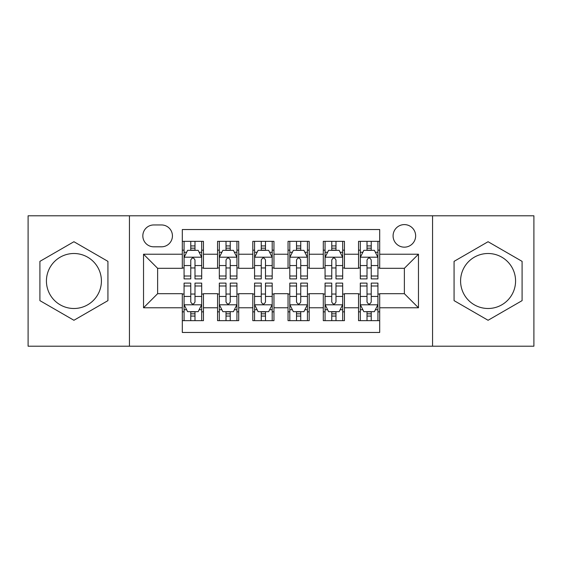 <?xml version="1.0" encoding="UTF-8"?>
<svg xmlns="http://www.w3.org/2000/svg" width="562" height="562" viewBox="0 0 562 562"><rect width="100%" height="100%" fill="white"/><g stroke="black" fill="none" stroke-linecap="round" stroke-linejoin="round"><path stroke-width="0.84" d="M488.076 253.504A27.496 27.496 0 0 0 460.587 281A27.496 27.496 0 0 0 488.076 308.496A27.496 27.496 0 0 0 515.572 281A27.496 27.496 0 0 0 488.076 253.504M404.366 224.603A11.282 11.282 0 0 0 393.084 235.885A11.282 11.282 0 0 0 404.366 247.161A11.282 11.282 0 0 0 415.648 235.885A11.282 11.282 0 0 0 404.366 224.603M73.924 308.496A27.496 27.496 0 0 1 46.428 281A27.496 27.496 0 0 1 73.924 253.504A27.496 27.496 0 0 1 101.413 281A27.496 27.496 0 0 1 73.924 308.496M432.564 346.206L533.9 346.206L533.9 215.794L432.564 215.794L432.564 346.206L129.436 346.206L129.436 215.794L28.1 215.794L28.1 346.206L129.436 346.206M379.694 241.344L358.542 241.344L358.542 254.214L344.443 254.214L344.443 268.313L358.542 268.313L358.542 254.214M344.443 254.214L344.443 241.344L323.298 241.344L323.298 254.214L309.198 254.214L309.198 268.313L323.298 268.313L323.298 254.214M309.198 254.214L309.198 241.344L288.046 241.344L288.046 254.214L273.954 254.214L273.954 268.313L288.046 268.313L288.046 254.214M273.954 254.214L273.954 241.344L252.802 241.344L252.802 254.214L238.702 254.214L238.702 268.313L252.802 268.313L252.802 254.214M238.702 254.214L238.702 241.344L217.557 241.344L217.557 268.313L203.458 268.313L203.458 241.344L182.306 241.344M182.306 320.656L203.458 320.656L203.458 293.687L217.557 293.687L217.557 320.656L238.702 320.656L238.702 293.687L252.802 293.687L252.802 307.786L238.702 307.786M252.802 307.786L252.802 320.656L273.954 320.656L273.954 293.687L288.046 293.687L288.046 307.786L273.954 307.786M288.046 307.786L288.046 320.656L309.198 320.656L309.198 293.687L323.298 293.687L323.298 307.786L309.198 307.786M323.298 307.786L323.298 320.656L344.443 320.656L344.443 293.687L358.542 293.687L358.542 307.786L344.443 307.786M153.756 246.809L161.512 246.809A10.924 10.924 0 0 0 172.436 235.885A10.924 10.924 0 0 0 161.512 224.955L153.756 224.955A10.924 10.924 0 0 0 142.832 235.885A10.924 10.924 0 0 0 153.756 246.809M432.564 215.794L129.436 215.794M379.694 254.214L379.694 229.542L182.306 229.542L182.306 268.313L157.634 268.313L157.634 293.687L182.306 293.687L182.306 332.458L379.694 332.458L379.694 293.687L404.366 293.687L404.366 268.313L379.694 268.313L379.694 254.214L418.465 254.214L418.465 307.786L379.694 307.786M182.306 307.786L143.535 307.786L143.535 254.214L182.306 254.214M358.542 307.786L358.542 320.656L379.694 320.656M182.306 250.16L184.069 250.16M190.764 250.16L194.993 250.16M201.695 250.16L203.458 250.16M182.306 267.962L184.069 267.962M190.764 267.962L194.993 267.962M201.695 267.962L203.458 267.962M182.306 294.038L184.069 294.038M190.764 294.038L194.993 294.038M201.695 294.038L203.458 294.038M182.306 311.84L184.069 311.84M190.764 311.84L194.993 311.84M201.695 311.84L203.458 311.84M217.557 267.962L219.321 267.962M226.015 267.962L230.244 267.962M236.939 267.962L238.702 267.962M217.557 250.16L219.321 250.16M226.015 250.16L230.244 250.16M236.939 250.16L238.702 250.16M217.557 294.038L219.321 294.038M226.015 294.038L230.244 294.038M236.939 294.038L238.702 294.038M217.557 311.84L219.321 311.84M226.015 311.84L230.244 311.84M236.939 311.84L238.702 311.84M252.802 294.038L254.565 294.038M261.26 294.038L265.489 294.038M272.191 294.038L273.954 294.038M252.802 311.84L254.565 311.84M261.26 311.84L265.489 311.84M272.191 311.84L273.954 311.84M252.802 250.16L254.565 250.16M261.26 250.16L265.489 250.16M272.191 250.16L273.954 250.16M252.802 267.962L254.565 267.962M261.26 267.962L265.489 267.962M272.191 267.962L273.954 267.962M288.046 294.038L289.809 294.038M296.511 294.038L300.74 294.038M307.435 294.038L309.198 294.038M288.046 311.84L289.809 311.84M296.511 311.84L300.74 311.84M307.435 311.84L309.198 311.84M288.046 250.16L289.809 250.16M296.511 250.16L300.74 250.16M307.435 250.16L309.198 250.16M288.046 267.962L289.809 267.962M296.511 267.962L300.74 267.962M307.435 267.962L309.198 267.962M323.298 294.038L325.061 294.038M331.756 294.038L335.985 294.038M342.68 294.038L344.443 294.038M323.298 311.84L325.061 311.84M331.756 311.84L335.985 311.84M342.68 311.84L344.443 311.84M323.298 250.16L325.061 250.16M331.756 250.16L335.985 250.16M342.68 250.16L344.443 250.16M323.298 267.962L325.061 267.962M331.756 267.962L335.985 267.962M342.68 267.962L344.443 267.962M358.542 294.038L360.305 294.038M367.007 294.038L371.236 294.038M377.931 294.038L379.694 294.038M358.542 311.84L360.305 311.84M367.007 311.84L371.236 311.84M377.931 311.84L379.694 311.84M358.542 250.16L360.305 250.16M367.007 250.16L371.236 250.16M377.931 250.16L379.694 250.16M358.542 267.962L360.305 267.962M367.007 267.962L371.236 267.962M377.931 267.962L379.694 267.962M157.634 268.313L143.535 254.214M157.634 293.687L143.535 307.786M418.465 254.214L404.366 268.313M418.465 307.786L404.366 293.687M73.924 320.277L107.932 300.635L107.932 261.365L73.924 241.723L39.909 261.365L39.909 300.635L73.924 320.277M522.091 261.365L488.076 241.723L454.068 261.365L454.068 300.635L488.076 320.277L522.091 300.635L522.091 261.365M194.993 245.931L190.764 245.931M201.695 276.012L194.993 276.012L194.993 278.885L201.695 278.885L201.695 257.382L198.168 250.336L187.596 250.336L184.069 257.382L184.069 278.885L190.764 278.885L190.764 276.012L184.069 276.012M184.069 257.382L184.069 241.344M201.695 257.382L201.695 241.344M190.764 250.336L190.764 241.344M194.993 241.344L194.993 250.336M194.993 276.012L194.993 260.03C193.588 257.312 192.176 257.312 190.764 260.03L190.764 276.012M190.764 316.069L194.993 316.069M184.069 285.988L190.764 285.988L190.764 283.115L184.069 283.115L184.069 304.618L187.596 311.664L198.168 311.664L201.695 304.618L201.695 283.115L194.993 283.115L194.993 285.988L201.695 285.988M201.695 304.618L201.695 320.656M184.069 304.618L184.069 320.656M194.993 311.664L194.993 320.656M190.764 320.656L190.764 311.664M190.764 285.988L190.764 301.97C192.176 304.688 193.588 304.688 194.993 301.97L194.993 285.988M230.244 245.931L226.015 245.931M236.939 276.012L230.244 276.012L230.244 278.885L236.939 278.885L236.939 257.382L233.413 250.336L222.84 250.336L219.321 257.382L219.321 278.885L226.015 278.885L226.015 276.012L219.321 276.012M219.321 257.382L219.321 241.344M236.939 257.382L236.939 241.344M226.015 250.336L226.015 241.344M230.244 241.344L230.244 250.336M230.244 276.012L230.244 260.03C228.832 257.312 227.427 257.312 226.015 260.03L226.015 276.012M265.489 245.931L261.26 245.931M272.191 276.012L265.489 276.012L265.489 278.885L272.191 278.885L272.191 257.382L268.664 250.336L258.091 250.336L254.565 257.382L254.565 278.885L261.26 278.885L261.26 276.012L254.565 276.012M254.565 257.382L254.565 241.344M272.191 257.382L272.191 241.344M261.26 250.336L261.26 241.344M265.489 241.344L265.489 250.336M265.489 276.012L265.489 260.03C264.084 257.312 262.672 257.312 261.26 260.03L261.26 276.012M300.74 245.931L296.511 245.931M307.435 276.012L300.74 276.012L300.74 278.885L307.435 278.885L307.435 257.382L303.909 250.336L293.336 250.336L289.809 257.382L289.809 278.885L296.511 278.885L296.511 276.012L289.809 276.012M289.809 257.382L289.809 241.344M307.435 257.382L307.435 241.344M296.511 250.336L296.511 241.344M300.74 241.344L300.74 250.336M300.74 276.012L300.74 260.03C299.328 257.312 297.923 257.312 296.511 260.03L296.511 276.012M335.985 245.931L331.756 245.931M342.68 276.012L335.985 276.012L335.985 278.885L342.68 278.885L342.68 257.382L339.16 250.336L328.587 250.336L325.061 257.382L325.061 278.885L331.756 278.885L331.756 276.012L325.061 276.012M325.061 257.382L325.061 241.344M342.68 257.382L342.68 241.344M331.756 250.336L331.756 241.344M335.985 241.344L335.985 250.336M335.985 276.012L335.985 260.03C334.58 257.312 333.168 257.312 331.756 260.03L331.756 276.012M226.015 316.069L230.244 316.069M219.321 285.988L226.015 285.988L226.015 283.115L219.321 283.115L219.321 304.618L222.84 311.664L233.413 311.664L236.939 304.618L236.939 283.115L230.244 283.115L230.244 285.988L236.939 285.988M236.939 304.618L236.939 320.656M219.321 304.618L219.321 320.656M230.244 311.664L230.244 320.656M226.015 320.656L226.015 311.664M226.015 285.988L226.015 301.97C227.42 304.688 228.832 304.688 230.244 301.97L230.244 285.988M261.26 316.069L265.489 316.069M254.565 285.988L261.26 285.988L261.26 283.115L254.565 283.115L254.565 304.618L258.091 311.664L268.664 311.664L272.191 304.618L272.191 283.115L265.489 283.115L265.489 285.988L272.191 285.988M272.191 304.618L272.191 320.656M254.565 304.618L254.565 320.656M265.489 311.664L265.489 320.656M261.26 320.656L261.26 311.664M261.26 285.988L261.26 301.97C262.672 304.688 264.077 304.688 265.489 301.97L265.489 285.988M296.511 316.069L300.74 316.069M289.809 285.988L296.511 285.988L296.511 283.115L289.809 283.115L289.809 304.618L293.336 311.664L303.909 311.664L307.435 304.618L307.435 283.115L300.74 283.115L300.74 285.988L307.435 285.988M307.435 304.618L307.435 320.656M289.809 304.618L289.809 320.656M300.74 311.664L300.74 320.656M296.511 320.656L296.511 311.664M296.511 285.988L296.511 301.97C297.916 304.688 299.328 304.688 300.74 301.97L300.74 285.988M331.756 316.069L335.985 316.069M325.061 285.988L331.756 285.988L331.756 283.115L325.061 283.115L325.061 304.618L328.587 311.664L339.16 311.664L342.68 304.618L342.68 283.115L335.985 283.115L335.985 285.988L342.68 285.988M342.68 304.618L342.68 320.656M325.061 304.618L325.061 320.656M335.985 311.664L335.985 320.656M331.756 320.656L331.756 311.664M331.756 285.988L331.756 301.97C333.168 304.688 334.573 304.688 335.985 301.97L335.985 285.988M371.236 245.931L367.007 245.931M377.931 276.012L371.236 276.012L371.236 278.885L377.931 278.885L377.931 257.382L374.404 250.336L363.832 250.336L360.305 257.382L360.305 278.885L367.007 278.885L367.007 276.012L360.305 276.012M360.305 257.382L360.305 241.344M377.931 257.382L377.931 241.344M367.007 250.336L367.007 241.344M371.236 241.344L371.236 250.336M371.236 276.012L371.236 260.03C369.824 257.312 368.412 257.312 367.007 260.03L367.007 276.012M367.007 316.069L371.236 316.069M360.305 285.988L367.007 285.988L367.007 283.115L360.305 283.115L360.305 304.618L363.832 311.664L374.404 311.664L377.931 304.618L377.931 283.115L371.236 283.115L371.236 285.988L377.931 285.988M377.931 304.618L377.931 320.656M360.305 304.618L360.305 320.656M371.236 311.664L371.236 320.656M367.007 320.656L367.007 311.664M367.007 285.988L367.007 301.97C368.412 304.688 369.824 304.688 371.236 301.97L371.236 285.988M217.557 307.786L203.458 307.786M217.557 254.214L203.458 254.214M201.603 257.206L184.16 257.206M184.069 252.275L186.626 252.275M199.138 252.275L201.695 252.275M190.764 265.552L184.069 265.552M201.695 265.552L194.993 265.552M194.993 248.172L190.764 248.172M184.16 304.794L201.603 304.794M201.695 309.725L199.138 309.725M186.626 309.725L184.069 309.725M194.993 296.448L201.695 296.448M184.069 296.448L190.764 296.448M190.764 313.828L194.993 313.828M236.855 257.206L219.405 257.206M219.321 252.275L221.871 252.275M234.389 252.275L236.939 252.275M226.015 265.552L219.321 265.552M236.939 265.552L230.244 265.552M230.244 248.172L226.015 248.172M272.099 257.206L254.649 257.206M254.565 252.275L257.122 252.275M269.634 252.275L272.191 252.275M261.26 265.552L254.565 265.552M272.191 265.552L265.489 265.552M265.489 248.172L261.26 248.172M307.351 257.206L289.901 257.206M289.809 252.275L292.366 252.275M304.878 252.275L307.435 252.275M296.511 265.552L289.809 265.552M307.435 265.552L300.74 265.552M300.74 248.172L296.511 248.172M342.595 257.206L325.145 257.206M325.061 252.275L327.611 252.275M340.129 252.275L342.68 252.275M331.756 265.552L325.061 265.552M342.68 265.552L335.985 265.552M335.985 248.172L331.756 248.172M219.405 304.794L236.855 304.794M236.939 309.725L234.389 309.725M221.871 309.725L219.321 309.725M230.244 296.448L236.939 296.448M219.321 296.448L226.015 296.448M226.015 313.828L230.244 313.828M254.649 304.794L272.099 304.794M272.191 309.725L269.634 309.725M257.122 309.725L254.565 309.725M265.489 296.448L272.191 296.448M254.565 296.448L261.26 296.448M261.26 313.828L265.489 313.828M289.901 304.794L307.351 304.794M307.435 309.725L304.878 309.725M292.366 309.725L289.809 309.725M300.74 296.448L307.435 296.448M289.809 296.448L296.511 296.448M296.511 313.828L300.74 313.828M325.145 304.794L342.595 304.794M342.68 309.725L340.129 309.725M327.611 309.725L325.061 309.725M335.985 296.448L342.68 296.448M325.061 296.448L331.756 296.448M331.756 313.828L335.985 313.828M377.84 257.206L360.397 257.206M360.305 252.275L362.862 252.275M375.374 252.275L377.931 252.275M367.007 265.552L360.305 265.552M377.931 265.552L371.236 265.552M371.236 248.172L367.007 248.172M360.397 304.794L377.84 304.794M377.931 309.725L375.374 309.725M362.862 309.725L360.305 309.725M371.236 296.448L377.931 296.448M360.305 296.448L367.007 296.448M367.007 313.828L371.236 313.828"/></g></svg>
